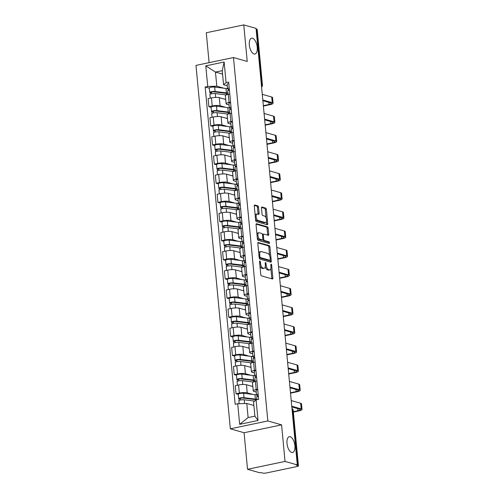 <?xml version="1.0" encoding="UTF-8"?>
<svg xmlns="http://www.w3.org/2000/svg" width="498" height="498" viewBox="0 0 498 498"><rect width="100%" height="100%" fill="white"/><g stroke="black" fill="none" stroke-linecap="round" stroke-linejoin="round"><path stroke-width="0.75" d="M259.894 260.977A0.865 0.398 78.2 0 0 259.794 260.971A0.865 0.398 78.2 0 0 259.551 261.699L260.759 274.491A1.239 0.573 78.2 0 0 261.475 275.873L272.369 278.973A1.239 0.573 78.2 0 0 272.512 278.98A1.239 0.573 78.2 0 0 272.86 277.946L271.653 265.148A0.865 0.398 78.2 0 0 271.149 264.183A0.865 0.398 78.2 0 0 271.049 264.183A0.865 0.398 78.2 0 0 270.806 264.905L270.962 266.561A3.959 1.836 78.2 0 1 269.835 269.885A3.959 1.836 78.2 0 1 269.387 269.866L268.478 269.605A3.959 1.836 78.2 0 1 266.181 265.197L266.025 263.542A0.865 0.398 78.2 0 0 265.521 262.583A0.865 0.398 78.2 0 0 265.422 262.577A0.865 0.398 78.2 0 0 265.179 263.305L265.334 264.961A3.959 1.836 78.2 0 1 264.208 268.279A3.959 1.836 78.2 0 1 263.759 268.26L262.851 268.005A3.959 1.836 78.2 0 1 260.554 263.598L260.398 261.942A0.865 0.398 78.2 0 0 259.894 260.977M254.017 53.965A8.068 3.735 78.2 0 0 254.932 54.008A8.068 3.735 78.2 0 0 257.105 46.295A8.068 3.735 78.2 0 0 252.536 38.259A8.068 3.735 78.2 0 0 251.621 38.215A8.068 3.735 78.2 0 0 249.448 45.934A8.068 3.735 78.2 0 0 254.017 53.965M291.685 452.458A8.068 3.735 78.2 0 0 292.6 452.501A8.068 3.735 78.2 0 0 294.772 444.782A8.068 3.735 78.2 0 0 290.203 436.752A8.068 3.735 78.2 0 0 289.288 436.709A8.068 3.735 78.2 0 0 287.116 444.421A8.068 3.735 78.2 0 0 291.685 452.458M258.555 207.249A1.239 0.573 78.2 0 0 257.833 205.873L254.777 205.002A1.239 0.573 78.2 0 0 254.64 204.995A1.239 0.573 78.2 0 0 254.285 206.029L255.63 220.241A1.239 0.573 78.2 0 0 256.346 221.616L267.239 224.723A1.239 0.573 78.2 0 0 267.382 224.729A1.239 0.573 78.2 0 0 267.731 223.689L266.393 209.484A1.239 0.573 78.2 0 0 265.671 208.102L261.979 207.05A1.239 0.573 78.2 0 0 261.836 207.044A1.239 0.573 78.2 0 0 261.487 208.083L262.06 214.165A1.239 0.573 78.2 0 0 262.782 215.541L264.612 216.064A3.312 1.531 78.2 0 1 266.486 219.357A3.312 1.531 78.2 0 1 265.596 222.525A3.312 1.531 78.2 0 1 265.222 222.506L258.051 220.465A3.312 1.531 78.2 0 1 256.177 217.165A3.312 1.531 78.2 0 1 257.068 214.003A3.312 1.531 78.2 0 1 257.441 214.022L258.636 214.364A1.239 0.573 78.2 0 0 258.773 214.37A1.239 0.573 78.2 0 0 259.128 213.331L258.555 207.249L257.46 207.479A1.239 0.573 78.2 0 0 256.738 206.097L254.322 205.413M281.582 424.862L244.082 432.725L247.537 469.29L285.037 461.422L281.582 424.862L267.831 420.947L233.481 57.544L247.226 61.459L243.771 24.9L256.04 28.398L297.306 464.92L296.21 465.151L298.121 465.692L292.868 410.115A2.521 2.173 -74.1 0 0 291.965 408.441M285.037 461.422L297.306 464.92M258.319 242.451A1.239 0.573 78.2 0 0 258.176 242.445A1.239 0.573 78.2 0 0 257.827 243.485L259.172 257.696A1.239 0.573 78.2 0 0 259.888 259.072L270.781 262.178A1.239 0.573 78.2 0 0 270.924 262.185A1.239 0.573 78.2 0 0 271.273 261.145L269.928 246.933A1.239 0.573 78.2 0 0 269.213 245.558L258.051 242.507M257.398 238.972L256.059 224.76A1.239 0.573 78.2 0 1 256.408 223.72A1.239 0.573 78.2 0 1 256.545 223.727L267.438 226.833A1.239 0.573 78.2 0 1 268.161 228.209L268.733 234.29A1.239 0.573 78.2 0 1 268.385 235.33A1.239 0.573 78.2 0 1 268.241 235.324L263.828 234.06A1.239 0.573 78.2 0 0 263.685 234.054A1.239 0.573 78.2 0 0 263.336 235.093L263.716 239.127A1.239 0.573 78.2 0 0 264.432 240.503L269.032 241.816A0.865 0.398 78.2 0 1 269.524 242.675A0.865 0.398 78.2 0 1 269.294 243.503A0.865 0.398 78.2 0 1 269.194 243.503L258.12 240.347A1.239 0.573 78.2 0 1 257.398 238.972M247.537 469.29L259.807 472.783L260.902 472.552L262.813 473.1A2.521 0.529 174.6 0 0 266.231 472.994L297.169 466.508A2.521 0.529 174.6 0 0 298.445 465.916A2.521 0.529 174.6 0 0 298.121 465.692M244.082 432.725L230.337 428.809L195.982 65.406L233.481 57.544M243.771 24.9L206.278 32.762L209.104 62.655M256.096 28.952L256.862 29.17A2.521 0.529 -5.4 0 1 257.186 29.394L262.434 84.971A2.521 0.529 174.6 0 0 262.116 84.747L256.862 29.17M256.221 392.044L253.992 391.409A5.795 1.214 -5.4 0 1 253.252 390.905A5.795 1.214 -5.4 0 1 256.19 389.548L257.696 389.231M252.841 386.554L246.454 384.736A5.795 1.214 174.6 0 0 238.586 384.979L239.351 393.078A5.795 1.214 -5.4 0 1 247.22 392.835L252.841 394.435M257.13 395.661L257.503 395.761M239.351 393.078L236.021 393.781L238.274 394.422M256.931 381.132L255.424 381.449A5.795 1.214 174.6 0 0 252.486 382.806L253.252 390.905M238.586 384.979L235.255 385.682L236.021 393.781M254.41 372.909L252.187 372.274A5.795 1.214 -5.4 0 1 251.44 371.763A5.795 1.214 -5.4 0 1 254.378 370.406L255.891 370.095M236.463 375.28L234.209 374.639L237.546 373.942A5.795 1.214 -5.4 0 1 245.408 373.693L251.036 375.299M255.318 376.519L255.692 376.625M255.125 361.996L253.613 362.314A5.795 1.214 174.6 0 0 250.675 363.665L251.44 371.763M251.029 367.418L244.643 365.594A5.795 1.214 174.6 0 0 236.78 365.843L233.444 366.54L234.209 374.639M252.604 353.767L250.376 353.132A5.795 1.214 -5.4 0 1 249.635 352.621A5.795 1.214 -5.4 0 1 252.567 351.271L254.08 350.953M234.651 356.145L232.398 355.497L235.735 354.8A5.795 1.214 -5.4 0 1 243.597 354.551L249.224 356.157M253.513 357.377L253.88 357.483M253.314 342.854L251.801 343.172A5.795 1.214 174.6 0 0 248.869 344.529L249.635 352.621M249.224 348.276L242.831 346.459A5.795 1.214 174.6 0 0 234.969 346.701L231.632 347.405L232.398 355.497M250.793 334.625L248.57 333.996A5.795 1.214 -5.4 0 1 247.823 333.486A5.795 1.214 -5.4 0 1 250.762 332.129L252.274 331.811M232.846 337.003L230.593 336.362L233.923 335.658A5.795 1.214 -5.4 0 1 241.791 335.415L247.413 337.015M251.702 338.242L252.075 338.347M251.509 323.719L249.996 324.036A5.795 1.214 174.6 0 0 247.058 325.387L247.823 333.486M247.413 329.141L241.026 327.317A5.795 1.214 174.6 0 0 233.157 327.566L229.827 328.263L230.593 336.362M248.981 315.489L246.759 314.854A5.795 1.214 -5.4 0 1 246.018 314.344A5.795 1.214 -5.4 0 1 248.95 312.993L250.463 312.676M231.035 317.861L228.781 317.22L232.118 316.523A5.795 1.214 -5.4 0 1 239.98 316.274L245.607 317.88M249.89 319.1L250.264 319.206M249.697 304.577L248.185 304.894A5.795 1.214 174.6 0 0 245.253 306.245L246.018 314.344M245.607 309.999L239.214 308.181A5.795 1.214 174.6 0 0 231.352 308.424L228.016 309.121L228.781 317.22M247.176 296.347L244.948 295.712A5.795 1.214 -5.4 0 1 244.207 295.208A5.795 1.214 -5.4 0 1 247.145 293.851L248.651 293.534M229.229 298.725L226.97 298.084L230.306 297.381A5.795 1.214 -5.4 0 1 238.169 297.138L243.796 298.738M248.085 299.964L248.452 300.07M247.886 285.435L246.379 285.752A5.795 1.214 174.6 0 0 243.441 287.109L244.207 295.208M243.796 290.857L237.409 289.039A5.795 1.214 174.6 0 0 229.541 289.282L226.204 289.985L226.97 298.084M245.365 277.212L243.142 276.577A5.795 1.214 -5.4 0 1 242.395 276.066A5.795 1.214 -5.4 0 1 245.333 274.715L246.846 274.398M227.418 279.583L225.164 278.942L228.495 278.245A5.795 1.214 -5.4 0 1 236.363 277.996L241.984 279.602M246.273 280.822L246.647 280.928M246.08 266.299L244.568 266.617A5.795 1.214 174.6 0 0 241.63 267.968L242.395 276.066M241.984 271.721L235.598 269.897A5.795 1.214 174.6 0 0 227.729 270.146L224.399 270.844L225.164 278.942M243.553 258.07L241.331 257.435A5.795 1.214 -5.4 0 1 240.59 256.924A5.795 1.214 -5.4 0 1 243.522 255.574L245.035 255.256M225.606 260.448L223.353 259.8L226.69 259.103A5.795 1.214 -5.4 0 1 234.552 258.86L240.179 260.46M244.468 261.68L244.835 261.786M244.269 247.157L242.756 247.475A5.795 1.214 174.6 0 0 239.824 248.832L240.59 256.924M240.179 252.579L233.786 250.762A5.795 1.214 174.6 0 0 225.924 251.004L222.587 251.708L223.353 259.8M241.748 238.928L239.519 238.299A5.795 1.214 -5.4 0 1 238.779 237.789A5.795 1.214 -5.4 0 1 241.717 236.432L243.223 236.114M223.801 241.306L221.548 240.665L224.878 239.961A5.795 1.214 -5.4 0 1 232.747 239.719L238.368 241.318M242.657 242.545L243.024 242.651M242.458 228.022L240.951 228.339A5.795 1.214 174.6 0 0 238.013 229.69L238.779 237.789M238.368 233.444L231.981 231.62A5.795 1.214 174.6 0 0 224.112 231.869L220.782 232.566L221.548 240.665M239.936 219.792L237.714 219.157A5.795 1.214 -5.4 0 1 236.967 218.647A5.795 1.214 -5.4 0 1 239.905 217.296L241.418 216.979M221.99 222.164L219.736 221.523L223.073 220.826A5.795 1.214 -5.4 0 1 230.935 220.577L236.562 222.183M240.845 223.403L241.219 223.509M240.652 208.88L239.14 209.197A5.795 1.214 174.6 0 0 236.201 210.548L236.967 218.647M236.556 214.302L230.169 212.484A5.795 1.214 174.6 0 0 222.307 212.727L218.971 213.424L219.736 221.523M238.131 200.65L235.903 200.015A5.795 1.214 -5.4 0 1 235.162 199.511A5.795 1.214 -5.4 0 1 238.094 198.154L239.606 197.837M220.178 203.028L217.925 202.387L221.261 201.684A5.795 1.214 -5.4 0 1 229.124 201.441L234.751 203.041M239.04 204.267L239.407 204.373M238.841 189.738L237.328 190.055A5.795 1.214 174.6 0 0 234.396 191.413L235.162 199.511M234.751 195.16L228.358 193.342A5.795 1.214 174.6 0 0 220.496 193.591L217.159 194.288L217.925 202.387M236.32 181.515L234.091 180.88A5.795 1.214 -5.4 0 1 233.35 180.369A5.795 1.214 -5.4 0 1 236.289 179.019L237.795 178.701M218.373 183.887L216.12 183.245L219.45 182.548A5.795 1.214 -5.4 0 1 227.318 182.299L232.94 183.905M237.229 185.125L237.602 185.231M237.029 170.602L235.523 170.92A5.795 1.214 174.6 0 0 232.585 172.271L233.35 180.369M232.94 176.024L226.553 174.2A5.795 1.214 174.6 0 0 218.684 174.449L215.354 175.147L216.12 183.245M234.508 162.373L232.286 161.738A5.795 1.214 -5.4 0 1 231.539 161.228A5.795 1.214 -5.4 0 1 234.477 159.877L235.99 159.559M216.562 164.751L214.308 164.103L217.645 163.406A5.795 1.214 -5.4 0 1 225.507 163.163L231.134 164.763M235.417 165.983L235.791 166.089M235.224 151.46L233.711 151.778A5.795 1.214 174.6 0 0 230.773 153.135L231.539 161.228M231.128 156.882L224.741 155.065A5.795 1.214 174.6 0 0 216.879 155.308L213.542 156.011L214.308 164.103M232.703 143.231L230.474 142.602A5.795 1.214 -5.4 0 1 229.734 142.092A5.795 1.214 -5.4 0 1 232.666 140.735L234.178 140.417M214.75 145.609L212.497 144.968L215.833 144.271A5.795 1.214 -5.4 0 1 223.695 144.022L229.323 145.621M233.612 146.848L233.979 146.954M233.413 132.325L231.906 132.642A5.795 1.214 174.6 0 0 228.968 133.993L229.734 142.092M229.323 137.747L222.93 135.923A5.795 1.214 174.6 0 0 215.068 136.172L211.731 136.869L212.497 144.968M230.891 124.095L228.669 123.46A5.795 1.214 -5.4 0 1 227.922 122.95A5.795 1.214 -5.4 0 1 230.86 121.599L232.373 121.282M212.945 126.467L210.691 125.826L214.022 125.129A5.795 1.214 -5.4 0 1 221.89 124.88L227.511 126.486M231.8 127.706L232.174 127.812M231.607 113.183L230.095 113.5A5.795 1.214 174.6 0 0 227.156 114.851L227.922 122.95M227.511 118.605L221.124 116.787A5.795 1.214 174.6 0 0 213.256 117.03L209.926 117.727L210.691 125.826M229.08 104.954L226.858 104.319A5.795 1.214 -5.4 0 1 226.117 103.814A5.795 1.214 -5.4 0 1 229.049 102.457L230.562 102.14M211.133 107.331L208.88 106.69L212.216 105.987A5.795 1.214 -5.4 0 1 220.079 105.744L225.706 107.344M229.989 108.57L230.362 108.676M229.796 94.041L228.283 94.359A5.795 1.214 174.6 0 0 225.351 95.716L226.117 103.814M225.706 99.469L219.313 97.645A5.795 1.214 174.6 0 0 211.451 97.894L208.114 98.592L208.88 106.69M253.887 405.478L246.784 403.455L248.116 417.561L254.895 416.141L253.557 402.029L256.084 399.888L258.655 399.346L228.663 82.077L226.092 82.612L223.571 84.76L222.233 70.654L215.46 72.073L216.792 86.179L223.895 88.208M256.084 399.888L258.032 420.499L239.669 424.346L237.72 403.735L246.784 403.455M216.792 86.179L207.728 86.465L205.157 87.007L235.149 404.276L237.72 403.735M207.728 86.465L205.78 65.854L224.144 62.001L226.092 82.612M267.831 420.947L230.337 428.809M222.562 74.096L215.46 72.073L205.78 65.854M227.275 85.818L223.571 84.76M228.184 89.428L228.551 89.534M209.328 88.19L205.157 87.007M258.032 420.499L254.895 416.141M239.669 424.346L248.116 417.561M222.233 70.654L224.144 62.001M259.95 265.969A3.959 1.836 78.2 0 0 261.761 268.229L262.851 268.005M264.208 268.279L263.118 268.509A3.959 1.836 78.2 0 1 262.67 268.49L261.761 268.229M265.291 266.629A3.959 1.836 78.2 0 0 267.389 269.835L268.478 269.605M269.835 269.885L268.746 270.115A3.959 1.836 78.2 0 1 268.298 270.097L267.389 269.835M271.734 278.793A1.239 0.573 78.2 0 0 271.771 278.17L270.856 268.534M269.642 255.692L268.839 247.164A1.239 0.573 78.2 0 0 268.117 245.788L257.858 242.862M270.146 261.998A1.239 0.573 78.2 0 0 270.177 261.375L270.078 260.298M259.894 256.613A0.865 0.398 78.2 0 0 260.398 257.578L269.96 260.298A0.865 0.398 78.2 0 0 270.053 260.305A0.865 0.398 78.2 0 0 270.302 259.576L270.134 257.833A3.959 1.836 78.2 0 0 267.837 253.426L261.301 251.565A3.959 1.836 78.2 0 0 260.852 251.54A3.959 1.836 78.2 0 0 259.726 254.864L259.894 256.613L259.084 256.781M259.172 257.734A0.865 0.398 78.2 0 0 259.302 257.802L260.398 257.578M269.051 260.491A0.865 0.398 78.2 0 1 268.964 260.535A0.865 0.398 78.2 0 1 268.864 260.529L259.302 257.802M260.852 251.54L259.757 251.77A3.959 1.836 78.2 0 0 258.736 253.127M256.09 224.137L266.349 227.063L267.438 226.833M267.607 235.137A1.239 0.573 78.2 0 0 267.644 234.521L267.065 228.439A1.239 0.573 78.2 0 0 266.349 227.063M262.732 234.29A1.239 0.573 78.2 0 0 262.589 234.284A1.239 0.573 78.2 0 0 262.409 234.409M262.701 239.799A1.239 0.573 78.2 0 0 263.342 240.733L267.943 242.047L269.032 241.816M268.447 243.292A0.865 0.398 78.2 0 0 267.943 242.047M259.24 232.753A3.312 1.531 78.2 0 0 258.867 232.74A3.312 1.531 78.2 0 0 257.976 235.903A3.312 1.531 78.2 0 0 259.85 239.196L262.378 239.918A1.239 0.573 78.2 0 0 262.514 239.924A1.239 0.573 78.2 0 0 262.869 238.884L262.49 234.851A1.239 0.573 78.2 0 0 261.767 233.475L259.24 232.753M258.867 232.74L257.771 232.964A3.312 1.531 78.2 0 0 256.937 234.048M257.273 237.596A3.312 1.531 78.2 0 0 258.755 239.426L259.85 239.196M261.55 240.092A1.239 0.573 78.2 0 1 261.425 240.154A1.239 0.573 78.2 0 1 261.282 240.148L258.755 239.426M258.001 214.177A1.239 0.573 78.2 0 0 258.032 213.561L257.46 207.479M257.068 214.003L255.972 214.233A3.312 1.531 78.2 0 0 255.157 215.229M255.511 218.958A3.312 1.531 78.2 0 0 256.956 220.695L258.051 220.465M265.596 222.525L264.5 222.755A3.312 1.531 78.2 0 1 264.127 222.737L256.956 220.695M266.063 217.8L265.297 209.708A1.239 0.573 78.2 0 0 264.575 208.332L261.525 207.461M266.604 224.542A1.239 0.573 78.2 0 0 266.642 223.919L266.411 221.529M255.879 400.062A5.926 1.245 174.6 0 0 254.204 399.458L242.881 398.058A1.513 0.317 174.6 0 0 241.225 398.139A1.513 0.317 174.6 0 0 240.304 398.525A1.513 0.317 174.6 0 0 240.503 398.655L239.077 398.954A3.15 0.66 174.6 0 1 238.673 398.68L238.256 394.26A3.15 0.66 174.6 0 1 240.173 393.464A3.15 0.66 174.6 0 1 243.628 393.296L254.951 394.696A7.563 1.587 174.6 0 1 256.582 395.076A3.15 0.66 -5.4 0 1 256.495 394.939A3.15 0.66 -5.4 0 1 258.169 394.186M255.449 400.423L255.381 399.713M256.924 399.458A7.563 1.587 174.6 0 0 255.368 399.116L244.045 397.715A3.15 0.66 174.6 0 0 240.59 397.877A3.15 0.66 174.6 0 0 238.673 398.68M257.217 396.595L257.124 395.586A7.563 1.587 174.6 0 0 257.08 395.449M255.293 399.682L255.424 400.162M240.627 399.994L240.472 398.356M254.671 401.089L244.238 399.801A3.15 0.66 174.6 0 0 240.789 399.962A3.15 0.66 174.6 0 0 238.872 400.766L239.146 403.691M253.874 405.353L253.133 405.266M239.214 400.417L239.077 398.954M256.943 399.707L256.694 397.024A3.15 0.66 -5.4 0 1 258.362 396.277M293.322 411.697L297.991 410.719A4.725 0.99 174.6 0 0 300.387 409.611A4.725 0.99 174.6 0 0 299.777 409.2L291.822 406.928M258.225 396.302L256.588 395.082M256.495 394.939L256.078 390.525A3.15 0.66 -5.4 0 1 257.752 389.772M291.753 406.206L301.203 408.902A6.368 1.338 -5.4 0 1 302.018 409.462A6.368 1.338 -5.4 0 1 298.794 410.943L293.359 412.083M291.224 400.566L300.668 403.255A6.368 1.338 -5.4 0 1 301.483 403.816L302.018 409.462M253.575 380.578L253.669 381.555A5.926 1.245 174.6 0 0 254.098 381.02A5.926 1.245 174.6 0 0 252.399 380.323L241.076 378.922A1.513 0.317 174.6 0 0 239.414 379.003A1.513 0.317 174.6 0 0 238.498 379.383A1.513 0.317 174.6 0 0 238.691 379.52L237.272 379.812A3.15 0.66 174.6 0 1 236.867 379.538L236.45 375.119A3.15 0.66 174.6 0 1 238.361 374.322A3.15 0.66 174.6 0 1 241.816 374.154L253.14 375.554A7.563 1.587 174.6 0 1 254.771 375.934M253.669 381.555L254.976 381.549M255.113 380.323A7.563 1.587 174.6 0 0 253.557 379.974L242.233 378.573A3.15 0.66 174.6 0 0 238.779 378.741A3.15 0.66 174.6 0 0 236.867 379.538M255.412 377.459L255.312 376.451A7.563 1.587 174.6 0 0 255.269 376.307M253.488 380.547L253.619 381.026M238.816 380.858L238.66 379.215M253.438 382.022L242.433 380.659A3.15 0.66 174.6 0 0 238.978 380.827A3.15 0.66 174.6 0 0 237.06 381.624L237.403 385.228M252.816 386.311L251.322 386.124M237.409 381.275L237.272 379.812M251.764 361.436L251.857 362.413A5.926 1.245 174.6 0 0 252.293 361.884A5.926 1.245 174.6 0 0 250.587 361.181L239.264 359.78A1.513 0.317 174.6 0 0 237.608 359.861A1.513 0.317 174.6 0 0 236.687 360.247A1.513 0.317 174.6 0 0 236.88 360.378L235.461 360.677A3.15 0.66 174.6 0 1 235.056 360.396L234.639 355.983A3.15 0.66 174.6 0 1 236.556 355.186A3.15 0.66 174.6 0 1 240.005 355.018L251.328 356.419A7.563 1.587 174.6 0 1 252.965 356.798M251.857 362.413L253.171 362.413M253.301 361.181A7.563 1.587 174.6 0 0 251.745 360.832L240.422 359.432A3.15 0.66 174.6 0 0 236.973 359.6A3.15 0.66 174.6 0 0 235.056 360.396M253.6 358.317L253.507 357.309A7.563 1.587 174.6 0 0 253.457 357.166M251.677 361.405L251.807 361.884M237.011 361.716L236.855 360.079M251.633 362.88L240.621 361.517A3.15 0.66 174.6 0 0 237.166 361.685A3.15 0.66 174.6 0 0 235.255 362.482L235.591 366.092M251.011 367.169L249.517 366.982M235.598 362.139L235.461 360.677M255.225 381.493L254.883 377.889A3.15 0.66 -5.4 0 1 256.557 377.135M290.483 392.773L296.186 391.577A4.725 0.99 174.6 0 0 298.576 390.476A4.725 0.99 174.6 0 0 297.972 390.059L290.017 387.793M256.414 377.167L254.777 375.94A3.15 0.66 -5.4 0 1 254.683 375.803A3.15 0.66 -5.4 0 1 256.358 375.05M254.683 375.803L254.266 371.384A3.15 0.66 -5.4 0 1 255.941 370.63M289.948 387.07L299.391 389.76A6.368 1.338 -5.4 0 1 300.207 390.32A6.368 1.338 -5.4 0 1 296.982 391.808L290.521 393.159M289.413 381.424L298.856 384.12A6.368 1.338 -5.4 0 1 299.672 384.674L300.207 390.32M253.414 362.357L253.071 358.747A3.15 0.66 -5.4 0 1 254.746 357.994M288.678 373.631L294.374 372.436A4.725 0.99 174.6 0 0 296.764 371.334A4.725 0.99 174.6 0 0 296.161 370.923L288.205 368.651M254.603 358.025L252.972 356.805A3.15 0.66 -5.4 0 1 252.878 356.661A3.15 0.66 -5.4 0 1 254.546 355.908M252.878 356.661L252.461 352.248A3.15 0.66 -5.4 0 1 254.129 351.495M288.137 367.929L297.58 370.624A6.368 1.338 -5.4 0 1 298.402 371.178A6.368 1.338 -5.4 0 1 295.177 372.666L288.716 374.023M287.601 362.289L297.051 364.978A6.368 1.338 -5.4 0 1 297.866 365.538L298.402 371.178M249.952 342.3L250.046 343.278A5.926 1.245 174.6 0 0 250.482 342.742A5.926 1.245 174.6 0 0 248.776 342.045L237.453 340.644A1.513 0.317 174.6 0 0 235.797 340.719A1.513 0.317 174.6 0 0 234.875 341.105A1.513 0.317 174.6 0 0 235.075 341.236L233.649 341.535A3.15 0.66 174.6 0 1 233.245 341.261L232.827 336.841A3.15 0.66 174.6 0 1 234.745 336.044A3.15 0.66 174.6 0 1 238.2 335.876L249.523 337.277A7.563 1.587 174.6 0 1 251.154 337.656M250.046 343.278L251.359 343.271M251.496 342.039A7.563 1.587 174.6 0 0 249.94 341.696L238.617 340.296A3.15 0.66 174.6 0 0 235.162 340.464A3.15 0.66 174.6 0 0 233.245 341.261M251.789 339.182L251.695 338.173A7.563 1.587 174.6 0 0 251.652 338.03M249.865 342.269L249.996 342.749M235.199 342.574L235.044 340.937M249.822 343.745L238.81 342.381A3.15 0.66 174.6 0 0 235.361 342.549A3.15 0.66 174.6 0 0 233.444 343.346L233.786 346.95M249.199 348.027L247.705 347.847M233.792 342.998L233.649 341.535M248.147 323.158L248.241 324.136A5.926 1.245 174.6 0 0 248.67 323.6A5.926 1.245 174.6 0 0 246.971 322.903L235.647 321.503A1.513 0.317 174.6 0 0 233.992 321.584A1.513 0.317 174.6 0 0 233.07 321.963A1.513 0.317 174.6 0 0 233.263 322.1L231.844 322.399A3.15 0.66 174.6 0 1 231.439 322.119L231.022 317.705A3.15 0.66 174.6 0 1 232.933 316.902A3.15 0.66 174.6 0 1 236.388 316.74L247.711 318.141A7.563 1.587 174.6 0 1 249.342 318.521A3.15 0.66 -5.4 0 1 249.255 318.384A3.15 0.66 -5.4 0 1 250.93 317.631M248.241 324.136L249.548 324.13M249.685 322.903A7.563 1.587 174.6 0 0 248.129 322.555L236.805 321.154A3.15 0.66 174.6 0 0 233.357 321.322A3.15 0.66 174.6 0 0 231.439 322.119M249.984 320.04L249.884 319.031A7.563 1.587 174.6 0 0 249.84 318.888M248.06 323.127L248.191 323.607M233.388 323.439L233.232 321.801M248.016 324.603L237.004 323.239A3.15 0.66 174.6 0 0 233.55 323.407A3.15 0.66 174.6 0 0 231.632 324.204L231.975 327.815M247.388 328.892L245.9 328.705M231.981 323.856L231.844 322.399M246.336 304.023L246.429 305A5.926 1.245 174.6 0 0 246.865 304.465A5.926 1.245 174.6 0 0 245.159 303.761L233.836 302.361A1.513 0.317 174.6 0 0 232.18 302.442A1.513 0.317 174.6 0 0 231.259 302.828A1.513 0.317 174.6 0 0 231.452 302.958L230.032 303.257A3.15 0.66 174.6 0 1 229.628 302.983L229.211 298.563A3.15 0.66 174.6 0 1 231.128 297.767A3.15 0.66 174.6 0 1 234.577 297.599L245.9 298.999A7.563 1.587 174.6 0 1 247.537 299.379A3.15 0.66 -5.4 0 1 247.45 299.242A3.15 0.66 -5.4 0 1 249.125 298.495M246.429 305L247.743 304.994M247.873 303.761A7.563 1.587 174.6 0 0 246.323 303.419L235 302.018A3.15 0.66 174.6 0 0 231.545 302.18A3.15 0.66 174.6 0 0 229.628 302.983M248.172 300.898L248.079 299.896A7.563 1.587 174.6 0 0 248.029 299.752M246.249 303.992L246.379 304.465M231.582 304.297L231.427 302.66M246.205 305.461L235.193 304.104A3.15 0.66 174.6 0 0 231.744 304.266A3.15 0.66 174.6 0 0 229.827 305.069L230.169 308.673M245.582 309.75L244.088 309.569M230.169 304.72L230.032 303.257M251.602 343.215L251.266 339.611A3.15 0.66 -5.4 0 1 252.934 338.858M286.867 354.495L292.563 353.3A4.725 0.99 174.6 0 0 294.959 352.198A4.725 0.99 174.6 0 0 294.349 351.781L286.394 349.515M252.797 338.889L251.16 337.663A3.15 0.66 -5.4 0 1 251.067 337.52A3.15 0.66 -5.4 0 1 252.741 336.773M251.067 337.52L250.65 333.106A3.15 0.66 -5.4 0 1 252.324 332.353M286.325 348.793L295.775 351.482A6.368 1.338 -5.4 0 1 296.59 352.042A6.368 1.338 -5.4 0 1 293.366 353.53L286.904 354.881M285.796 343.147L295.239 345.836A6.368 1.338 -5.4 0 1 296.055 346.396L296.59 352.042M249.797 324.074L249.454 320.469A3.15 0.66 -5.4 0 1 251.129 319.716M285.055 335.353L290.757 334.158A4.725 0.99 174.6 0 0 293.148 333.056A4.725 0.99 174.6 0 0 292.544 332.639L284.588 330.373M250.986 319.747L249.355 318.521M249.255 318.384L248.838 313.964A3.15 0.66 -5.4 0 1 250.513 313.217M284.52 329.651L293.963 332.34A6.368 1.338 -5.4 0 1 294.779 332.901A6.368 1.338 -5.4 0 1 291.554 334.388L285.093 335.745M283.985 324.005L293.428 326.7A6.368 1.338 -5.4 0 1 294.25 327.261L294.779 332.901M247.985 304.938L247.643 301.327A3.15 0.66 -5.4 0 1 249.317 300.58M283.25 316.218L288.946 315.022A4.725 0.99 174.6 0 0 291.342 313.914A4.725 0.99 174.6 0 0 290.732 313.503L282.777 311.231M249.174 300.605L247.543 299.385M247.45 299.242L247.033 294.828A3.15 0.66 -5.4 0 1 248.701 294.075M282.708 310.509L292.152 313.205A6.368 1.338 -5.4 0 1 292.973 313.765A6.368 1.338 -5.4 0 1 289.749 315.246L283.287 316.604M282.173 304.869L291.623 307.559A6.368 1.338 -5.4 0 1 292.438 308.119L292.973 313.765M244.53 284.881L244.618 285.858A5.926 1.245 174.6 0 0 245.053 285.323A5.926 1.245 174.6 0 0 243.354 284.626L232.024 283.225A1.513 0.317 174.6 0 0 230.369 283.306A1.513 0.317 174.6 0 0 229.454 283.686A1.513 0.317 174.6 0 0 229.646 283.823L228.221 284.115A3.15 0.66 174.6 0 1 227.823 283.841L227.399 279.422A3.15 0.66 174.6 0 1 229.317 278.625A3.15 0.66 174.6 0 1 232.771 278.457L244.095 279.864A7.563 1.587 174.6 0 1 245.726 280.237A3.15 0.66 -5.4 0 1 245.639 280.106A3.15 0.66 -5.4 0 1 247.313 279.353M244.618 285.858L245.931 285.852M246.068 284.626A7.563 1.587 174.6 0 0 244.512 284.277L233.189 282.876A3.15 0.66 174.6 0 0 229.734 283.045A3.15 0.66 174.6 0 0 227.823 283.841M246.361 281.762L246.267 280.754A7.563 1.587 174.6 0 0 246.224 280.611M244.437 284.85L244.568 285.329M229.771 285.161L229.615 283.518M244.394 286.325L233.388 284.962A3.15 0.66 174.6 0 0 229.933 285.13A3.15 0.66 174.6 0 0 228.016 285.927L228.358 289.531M243.771 290.614L242.277 290.427M228.364 285.578L228.221 284.115M246.18 285.796L245.838 282.192A3.15 0.66 -5.4 0 1 247.512 281.438M281.438 297.076L287.134 295.88A4.725 0.99 174.6 0 0 289.531 294.779A4.725 0.99 174.6 0 0 288.927 294.362L280.965 292.096M247.369 281.47L245.732 280.243M245.639 280.106L245.221 275.687A3.15 0.66 -5.4 0 1 246.896 274.933M280.903 291.374L290.346 294.063A6.368 1.338 -5.4 0 1 291.162 294.623A6.368 1.338 -5.4 0 1 287.937 296.111L281.476 297.462M280.368 285.728L289.811 288.423A6.368 1.338 -5.4 0 1 290.627 288.977L291.162 294.623M242.719 265.739L242.812 266.723A5.926 1.245 174.6 0 0 243.242 266.187A5.926 1.245 174.6 0 0 241.542 265.484L230.219 264.083A1.513 0.317 174.6 0 0 228.563 264.164A1.513 0.317 174.6 0 0 227.642 264.55A1.513 0.317 174.6 0 0 227.835 264.681L226.416 264.98A3.15 0.66 174.6 0 1 226.011 264.699L225.594 260.286A3.15 0.66 174.6 0 1 227.511 259.489A3.15 0.66 174.6 0 1 230.96 259.321L242.283 260.722A7.563 1.587 174.6 0 1 243.914 261.101A3.15 0.66 -5.4 0 1 243.827 260.964A3.15 0.66 -5.4 0 1 245.502 260.211M242.812 266.723L244.12 266.716M244.257 265.484A7.563 1.587 174.6 0 0 242.7 265.135L231.377 263.735A3.15 0.66 174.6 0 0 227.928 263.903A3.15 0.66 174.6 0 0 226.011 264.699M244.555 262.62L244.456 261.612A7.563 1.587 174.6 0 0 244.412 261.469M242.632 265.708L242.763 266.187M227.96 266.019L227.81 264.382M242.588 267.183L231.576 265.82A3.15 0.66 174.6 0 0 228.121 265.988A3.15 0.66 174.6 0 0 226.21 266.785L226.546 270.395M241.96 271.472L240.472 271.286M226.553 266.442L226.416 264.98M244.369 266.66L244.026 263.05A3.15 0.66 -5.4 0 1 245.701 262.297M279.627 277.934L285.329 276.745A4.725 0.99 174.6 0 0 287.72 275.637A4.725 0.99 174.6 0 0 287.116 275.226L279.16 272.954M245.558 262.328L243.927 261.108M243.827 260.964L243.41 256.551A3.15 0.66 -5.4 0 1 245.084 255.798M279.092 272.232L288.535 274.927A6.368 1.338 -5.4 0 1 289.35 275.481A6.368 1.338 -5.4 0 1 286.132 276.969L279.664 278.326M278.556 266.592L288.006 269.281A6.368 1.338 -5.4 0 1 288.821 269.841L289.35 275.481M240.908 246.603L241.001 247.581A5.926 1.245 174.6 0 0 241.437 247.045A5.926 1.245 174.6 0 0 239.731 246.348L228.408 244.948A1.513 0.317 174.6 0 0 226.752 245.022A1.513 0.317 174.6 0 0 225.831 245.408A1.513 0.317 174.6 0 0 226.024 245.539L224.604 245.838A3.15 0.66 174.6 0 1 224.2 245.564L223.783 241.144A3.15 0.66 174.6 0 1 225.7 240.347A3.15 0.66 174.6 0 1 229.155 240.179L240.478 241.58A7.563 1.587 174.6 0 1 242.109 241.96A3.15 0.66 -5.4 0 1 242.022 241.829A3.15 0.66 -5.4 0 1 243.696 241.076M241.001 247.581L242.314 247.574M242.445 246.348A7.563 1.587 174.6 0 0 240.895 246L229.572 244.599A3.15 0.66 174.6 0 0 226.117 244.767A3.15 0.66 174.6 0 0 224.2 245.564M242.744 243.485L242.651 242.476A7.563 1.587 174.6 0 0 242.601 242.333M240.82 246.572L240.951 247.052M226.154 246.877L225.999 245.24M240.777 248.048L229.765 246.684A3.15 0.66 174.6 0 0 226.316 246.852A3.15 0.66 174.6 0 0 224.399 247.649L224.741 251.253M240.154 252.337L238.66 252.15M224.741 247.301L224.604 245.838M242.557 247.518L242.215 243.914A3.15 0.66 -5.4 0 1 243.889 243.161M277.822 258.798L283.518 257.603A4.725 0.99 174.6 0 0 285.914 256.501A4.725 0.99 174.6 0 0 285.304 256.084L277.349 253.818M243.746 243.192L242.115 241.966M242.022 241.829L241.605 237.409A3.15 0.66 -5.4 0 1 243.279 236.656M277.28 253.096L286.73 255.785A6.368 1.338 -5.4 0 1 287.545 256.346A6.368 1.338 -5.4 0 1 284.321 257.833L277.859 259.184M276.751 247.45L286.194 250.139A6.368 1.338 -5.4 0 1 287.01 250.699L287.545 256.346M239.102 227.462L239.189 228.439A5.926 1.245 174.6 0 0 239.625 227.903A5.926 1.245 174.6 0 0 237.926 227.206L226.602 225.806A1.513 0.317 174.6 0 0 224.94 225.887A1.513 0.317 174.6 0 0 224.025 226.266A1.513 0.317 174.6 0 0 224.218 226.403L222.799 226.702A3.15 0.66 174.6 0 1 222.394 226.422L221.977 222.008A3.15 0.66 174.6 0 1 223.888 221.205A3.15 0.66 174.6 0 1 227.343 221.044L238.667 222.444A7.563 1.587 174.6 0 1 240.297 222.824M239.189 228.439L240.503 228.433M240.64 227.206A7.563 1.587 174.6 0 0 239.084 226.858L227.76 225.457A3.15 0.66 174.6 0 0 224.305 225.625A3.15 0.66 174.6 0 0 222.394 226.422M240.932 224.343L240.839 223.334A7.563 1.587 174.6 0 0 240.795 223.191M239.015 227.43L239.14 227.91M224.343 227.742L224.187 226.104M238.965 228.906L227.96 227.542A3.15 0.66 174.6 0 0 224.505 227.711A3.15 0.66 174.6 0 0 222.587 228.507L222.93 232.118M238.343 233.195L236.849 233.008M222.936 228.159L222.799 226.702M240.752 228.377L240.41 224.772A3.15 0.66 -5.4 0 1 242.084 224.019M276.01 239.656L281.706 238.461A4.725 0.99 174.6 0 0 284.103 237.359A4.725 0.99 174.6 0 0 283.499 236.942L275.543 234.676M241.941 224.05L240.304 222.83A3.15 0.66 -5.4 0 1 240.21 222.687A3.15 0.66 -5.4 0 1 241.885 221.934M240.21 222.687L239.793 218.267A3.15 0.66 -5.4 0 1 241.468 217.52M275.475 233.954L284.918 236.643A6.368 1.338 -5.4 0 1 285.734 237.204A6.368 1.338 -5.4 0 1 282.509 238.691L276.048 240.048M274.94 228.308L284.383 231.004A6.368 1.338 -5.4 0 1 285.198 231.564L285.734 237.204M237.291 208.326L237.384 209.303A5.926 1.245 174.6 0 0 237.82 208.768A5.926 1.245 174.6 0 0 236.114 208.071L224.791 206.664A1.513 0.317 174.6 0 0 223.135 206.745A1.513 0.317 174.6 0 0 222.214 207.131A1.513 0.317 174.6 0 0 222.407 207.261L220.988 207.56A3.15 0.66 174.6 0 1 220.583 207.286L220.166 202.867A3.15 0.66 174.6 0 1 222.083 202.07A3.15 0.66 174.6 0 1 225.532 201.902L236.855 203.302A7.563 1.587 174.6 0 1 238.492 203.682M237.384 209.303L238.698 209.297M238.828 208.064A7.563 1.587 174.6 0 0 237.272 207.722L225.949 206.321A3.15 0.66 174.6 0 0 222.5 206.483A3.15 0.66 174.6 0 0 220.583 207.286M239.127 205.201L239.034 204.199A7.563 1.587 174.6 0 0 238.984 204.056M237.204 208.295L237.334 208.768M222.538 208.6L222.382 206.963M237.16 209.764L226.148 208.407A3.15 0.66 174.6 0 0 222.693 208.569A3.15 0.66 174.6 0 0 220.782 209.372L221.118 212.976M236.538 214.053L235.044 213.872M221.124 209.023L220.988 207.56M235.479 189.184L235.573 190.161A5.926 1.245 174.6 0 0 236.008 189.626A5.926 1.245 174.6 0 0 234.303 188.929L222.98 187.528A1.513 0.317 174.6 0 0 221.324 187.609A1.513 0.317 174.6 0 0 220.402 187.989A1.513 0.317 174.6 0 0 220.602 188.126L219.176 188.418A3.15 0.66 174.6 0 1 218.771 188.144L218.354 183.725A3.15 0.66 174.6 0 1 220.272 182.928A3.15 0.66 174.6 0 1 223.727 182.76L235.05 184.167A7.563 1.587 174.6 0 1 236.681 184.54A3.15 0.66 -5.4 0 1 236.594 184.409A3.15 0.66 -5.4 0 1 238.268 183.656M235.573 190.161L236.886 190.155M237.023 188.929A7.563 1.587 174.6 0 0 235.467 188.58L224.144 187.18A3.15 0.66 174.6 0 0 220.689 187.348A3.15 0.66 174.6 0 0 218.771 188.144M237.316 186.065L237.222 185.057A7.563 1.587 174.6 0 0 237.179 184.914M235.392 189.153L235.523 189.632M220.726 189.464L220.57 187.821M235.349 190.628L224.337 189.265A3.15 0.66 174.6 0 0 220.888 189.433A3.15 0.66 174.6 0 0 218.971 190.23L219.313 193.834M234.726 194.917L233.232 194.73M219.313 189.881L219.176 188.418M233.674 170.042L233.767 171.026A5.926 1.245 174.6 0 0 234.197 170.49A5.926 1.245 174.6 0 0 232.498 169.787L221.174 168.386A1.513 0.317 174.6 0 0 219.512 168.467A1.513 0.317 174.6 0 0 218.597 168.853A1.513 0.317 174.6 0 0 218.79 168.984L217.371 169.283A3.15 0.66 174.6 0 1 216.966 169.003L216.549 164.589A3.15 0.66 174.6 0 1 218.46 163.792A3.15 0.66 174.6 0 1 221.915 163.624L233.238 165.025A7.563 1.587 174.6 0 1 234.869 165.404A3.15 0.66 -5.4 0 1 234.782 165.268A3.15 0.66 -5.4 0 1 236.457 164.514M233.767 171.026L235.075 171.019M235.212 169.787A7.563 1.587 174.6 0 0 233.655 169.438L222.332 168.038A3.15 0.66 174.6 0 0 218.877 168.206A3.15 0.66 174.6 0 0 216.966 169.003M235.51 166.923L235.411 165.915A7.563 1.587 174.6 0 0 235.367 165.772M233.587 170.011L233.718 170.49M218.915 170.322L218.759 168.685M233.543 171.486L222.531 170.123A3.15 0.66 174.6 0 0 219.076 170.291A3.15 0.66 174.6 0 0 217.159 171.088L217.501 174.698M232.915 175.775L231.427 175.589M217.508 170.746L217.371 169.283M231.863 150.906L231.956 151.884A5.926 1.245 174.6 0 0 232.392 151.348A5.926 1.245 174.6 0 0 230.686 150.651L219.363 149.251A1.513 0.317 174.6 0 0 217.707 149.332A1.513 0.317 174.6 0 0 216.786 149.711A1.513 0.317 174.6 0 0 216.979 149.842L215.559 150.141A3.15 0.66 174.6 0 1 215.155 149.867L214.738 145.447A3.15 0.66 174.6 0 1 216.655 144.65A3.15 0.66 174.6 0 1 220.104 144.482L231.427 145.883A7.563 1.587 174.6 0 1 233.064 146.263A3.15 0.66 -5.4 0 1 232.977 146.132A3.15 0.66 -5.4 0 1 234.645 145.379M231.956 151.884L233.269 151.878M233.4 150.651A7.563 1.587 174.6 0 0 231.844 150.303L220.521 148.902A3.15 0.66 174.6 0 0 217.072 149.07A3.15 0.66 174.6 0 0 215.155 149.867M233.699 147.788L233.606 146.779A7.563 1.587 174.6 0 0 233.556 146.636M231.775 150.875L231.906 151.355M217.109 151.187L216.954 149.543M231.732 152.351L220.72 150.987A3.15 0.66 174.6 0 0 217.265 151.155A3.15 0.66 174.6 0 0 215.354 151.952L215.696 155.557M231.109 156.64L229.615 156.453M215.696 151.604L215.559 150.141M230.051 131.765L230.144 132.742A5.926 1.245 174.6 0 0 230.58 132.207A5.926 1.245 174.6 0 0 228.875 131.509L217.551 130.109A1.513 0.317 174.6 0 0 215.895 130.19A1.513 0.317 174.6 0 0 214.974 130.569A1.513 0.317 174.6 0 0 215.173 130.706L213.748 131.005A3.15 0.66 174.6 0 1 213.343 130.725L212.926 126.311A3.15 0.66 174.6 0 1 214.843 125.515A3.15 0.66 174.6 0 1 218.298 125.347L229.622 126.747A7.563 1.587 174.6 0 1 231.253 127.127M230.144 132.742L231.458 132.736M231.595 131.509A7.563 1.587 174.6 0 0 230.039 131.161L218.715 129.76A3.15 0.66 174.6 0 0 215.261 129.928A3.15 0.66 174.6 0 0 213.343 130.725M231.887 128.646L231.794 127.637A7.563 1.587 174.6 0 0 231.751 127.494M229.964 131.733L230.095 132.213M215.298 132.045L215.142 130.408M229.92 133.209L218.908 131.846A3.15 0.66 174.6 0 0 215.46 132.014A3.15 0.66 174.6 0 0 213.542 132.81L213.885 136.421M229.298 137.498L227.804 137.311M213.891 132.462L213.748 131.005M228.246 112.629L228.339 113.606A5.926 1.245 174.6 0 0 228.769 113.071A5.926 1.245 174.6 0 0 227.069 112.374L215.746 110.967A1.513 0.317 174.6 0 0 214.09 111.048A1.513 0.317 174.6 0 0 213.169 111.434A1.513 0.317 174.6 0 0 213.362 111.564L211.943 111.863A3.15 0.66 174.6 0 1 211.538 111.589L211.121 107.17A3.15 0.66 174.6 0 1 213.032 106.373A3.15 0.66 174.6 0 1 216.487 106.205L227.81 107.605A7.563 1.587 174.6 0 1 229.441 107.985M228.339 113.606L229.646 113.6M229.783 112.367A7.563 1.587 174.6 0 0 228.227 112.025L216.904 110.624A3.15 0.66 174.6 0 0 213.455 110.786A3.15 0.66 174.6 0 0 211.538 111.589M230.082 109.504L229.983 108.502A7.563 1.587 174.6 0 0 229.939 108.359M228.159 112.598L228.289 113.071M213.486 112.903L213.331 111.266M228.115 114.073L217.103 112.71A3.15 0.66 174.6 0 0 213.648 112.878A3.15 0.66 174.6 0 0 211.731 113.675L212.073 117.279M227.486 118.356L225.999 118.175M212.08 113.326L211.943 111.863M238.94 209.241L238.598 205.63A3.15 0.66 -5.4 0 1 240.273 204.883M274.205 220.521L279.901 219.325A4.725 0.99 174.6 0 0 282.291 218.217A4.725 0.99 174.6 0 0 281.687 217.807L273.732 215.534M240.129 204.908L238.498 203.688A3.15 0.66 -5.4 0 1 238.405 203.545A3.15 0.66 -5.4 0 1 240.073 202.798M238.405 203.545L237.982 199.132A3.15 0.66 -5.4 0 1 239.656 198.378M273.663 214.812L283.107 217.508A6.368 1.338 -5.4 0 1 283.922 218.068A6.368 1.338 -5.4 0 1 280.704 219.55L274.236 220.907M273.128 209.172L282.578 211.862A6.368 1.338 -5.4 0 1 283.393 212.422L283.922 218.068M237.129 190.099L236.793 186.495A3.15 0.66 -5.4 0 1 238.461 185.742M272.394 201.379L278.089 200.184A4.725 0.99 174.6 0 0 280.486 199.082A4.725 0.99 174.6 0 0 279.876 198.665L271.92 196.399M238.324 185.773L236.687 184.546M236.594 184.409L236.177 179.99A3.15 0.66 -5.4 0 1 237.851 179.236M271.852 195.677L281.302 198.366A6.368 1.338 -5.4 0 1 282.117 198.926A6.368 1.338 -5.4 0 1 278.892 200.414L272.431 201.771M271.323 190.031L280.766 192.726A6.368 1.338 -5.4 0 1 281.582 193.28L282.117 198.926M235.324 170.963L234.981 167.353A3.15 0.66 -5.4 0 1 236.656 166.6M270.582 182.237L276.284 181.048A4.725 0.99 174.6 0 0 278.675 179.94A4.725 0.99 174.6 0 0 278.071 179.529L270.115 177.257M236.513 166.631L234.875 165.411M234.782 165.268L234.365 160.854A3.15 0.66 -5.4 0 1 236.04 160.101M270.047 176.535L279.49 179.23A6.368 1.338 -5.4 0 1 280.306 179.784A6.368 1.338 -5.4 0 1 277.081 181.272L270.619 182.629M269.511 170.895L278.955 173.584A6.368 1.338 -5.4 0 1 279.77 174.144L280.306 179.784M233.512 151.822L233.17 148.217A3.15 0.66 -5.4 0 1 234.844 147.464M268.777 163.101L274.473 161.906A4.725 0.99 174.6 0 0 276.863 160.804A4.725 0.99 174.6 0 0 276.259 160.387L268.304 158.121M234.701 147.495L233.07 146.269M232.977 146.132L232.56 141.712A3.15 0.66 -5.4 0 1 234.228 140.959M268.235 157.399L277.679 160.088A6.368 1.338 -5.4 0 1 278.5 160.649A6.368 1.338 -5.4 0 1 275.276 162.136L268.814 163.487M267.7 151.753L277.149 154.442A6.368 1.338 -5.4 0 1 277.965 155.003L278.5 160.649M231.701 132.68L231.365 129.075A3.15 0.66 -5.4 0 1 233.033 128.322M266.965 143.959L272.661 142.764A4.725 0.99 174.6 0 0 275.058 141.662A4.725 0.99 174.6 0 0 274.448 141.245L266.492 138.979M232.896 128.353L231.259 127.133A3.15 0.66 -5.4 0 1 231.165 126.99A3.15 0.66 -5.4 0 1 232.84 126.237M231.165 126.99L230.748 122.57A3.15 0.66 -5.4 0 1 232.423 121.823M266.424 138.257L275.873 140.953A6.368 1.338 -5.4 0 1 276.689 141.507A6.368 1.338 -5.4 0 1 273.464 142.994L267.003 144.352M265.895 132.611L275.338 135.307A6.368 1.338 -5.4 0 1 276.153 135.867L276.689 141.507M229.895 113.544L229.553 109.934A3.15 0.66 -5.4 0 1 231.228 109.187M265.154 124.824L270.856 123.629A4.725 0.99 174.6 0 0 273.246 122.52A4.725 0.99 174.6 0 0 272.643 122.11L264.687 119.844M231.084 109.211L229.454 107.991A3.15 0.66 -5.4 0 1 229.354 107.848A3.15 0.66 -5.4 0 1 231.028 107.101M229.354 107.848L228.937 103.435A3.15 0.66 -5.4 0 1 230.611 102.681M264.619 119.115L274.062 121.811A6.368 1.338 -5.4 0 1 274.877 122.371A6.368 1.338 -5.4 0 1 271.653 123.853L265.191 125.21M264.083 113.476L273.526 116.165A6.368 1.338 -5.4 0 1 274.348 116.725L274.877 122.371M226.434 93.487L226.528 94.464A5.926 1.245 174.6 0 0 226.964 93.929A5.926 1.245 174.6 0 0 225.258 93.232L213.935 91.831A1.513 0.317 174.6 0 0 212.279 91.912A1.513 0.317 174.6 0 0 211.357 92.292A1.513 0.317 174.6 0 0 211.55 92.429L210.131 92.721A3.15 0.66 174.6 0 1 209.726 92.447L209.309 88.034A3.15 0.66 174.6 0 1 211.227 87.231A3.15 0.66 174.6 0 1 214.675 87.063L225.999 88.47A7.563 1.587 174.6 0 1 227.636 88.843M226.528 94.464L227.841 94.458M227.972 93.232A7.563 1.587 174.6 0 0 226.422 92.883L215.099 91.483A3.15 0.66 174.6 0 0 211.644 91.651A3.15 0.66 174.6 0 0 209.726 92.447M228.271 90.368L228.177 89.36A7.563 1.587 174.6 0 0 228.128 89.217M226.347 93.456L226.478 93.935M211.681 93.767L211.526 92.124M226.304 94.931L215.292 93.568A3.15 0.66 174.6 0 0 211.843 93.736A3.15 0.66 174.6 0 0 209.926 94.533L210.268 98.137M225.681 99.22L224.187 99.034M210.268 94.184L210.131 92.721M228.084 94.402L227.742 90.798A3.15 0.66 -5.4 0 1 229.416 90.045M263.349 105.682L269.045 104.487A4.725 0.99 174.6 0 0 271.441 103.385A4.725 0.99 174.6 0 0 270.831 102.968L262.876 100.702M229.273 90.076L227.642 88.849A3.15 0.66 -5.4 0 1 227.549 88.712A3.15 0.66 -5.4 0 1 229.223 87.959M227.549 88.712L227.132 84.293A3.15 0.66 -5.4 0 1 228.8 83.54M262.807 99.98L272.257 102.669A6.368 1.338 -5.4 0 1 273.072 103.229A6.368 1.338 -5.4 0 1 269.848 104.717L263.386 106.074M262.272 94.334L271.721 97.029A6.368 1.338 -5.4 0 1 272.537 97.583L273.072 103.229M213.256 117.03L214.022 125.129M215.068 136.172L215.833 144.271M216.879 155.308L217.645 163.406M218.684 174.449L219.45 182.548M220.496 193.591L221.261 201.684M222.307 212.727L223.073 220.826M224.112 231.869L224.878 239.961M225.924 251.004L226.69 259.103M227.729 270.146L228.495 278.245M229.541 289.282L230.306 297.381M231.352 308.424L232.118 316.523M233.157 327.566L233.923 335.658M234.969 346.701L235.735 354.8M236.78 365.843L237.546 373.942M211.451 97.894L212.216 105.987M219.313 97.645L220.079 105.744M221.124 116.787L221.89 124.88M230.095 113.5L230.86 121.599M222.93 135.923L223.695 144.022M231.906 132.642L232.666 140.735M224.741 155.065L225.507 163.163M233.711 151.778L234.477 159.877M226.553 174.2L227.318 182.299M235.523 170.92L236.289 179.019M228.358 193.342L229.124 201.441M237.328 190.055L238.094 198.154M230.169 212.484L230.935 220.577M239.14 209.197L239.905 217.296M231.981 231.62L232.747 239.719M240.951 228.339L241.717 236.432M233.786 250.762L234.552 258.86M242.756 247.475L243.522 255.574M235.598 269.897L236.363 277.996M244.568 266.617L245.333 274.715M237.409 289.039L238.169 297.138M246.379 285.752L247.145 293.851M239.214 308.181L239.98 316.274M248.185 304.894L248.95 312.993M241.026 327.317L241.791 335.415M249.996 324.036L250.762 332.129M242.831 346.459L243.597 354.551M251.801 343.172L252.567 351.271M244.643 365.594L245.408 373.693M253.613 362.314L254.378 370.406M246.454 384.736L247.22 392.835M255.424 381.449L256.19 389.548M228.283 94.359L229.049 102.457M292.102 409.898L292.868 410.115A2.521 0.529 174.6 0 1 293.191 410.34A2.521 2.521 0 0 0 291.965 408.404M261.35 84.529L262.116 84.747A2.521 2.173 -74.1 0 1 261.556 86.733M259.744 263.766L260.554 263.598M262.67 268.49L263.759 268.26M265.216 263.716L266.025 263.542M265.359 265.372L266.181 265.197M268.298 270.097L269.387 269.866M270.844 265.316L271.653 265.148M271.771 278.17L272.86 277.946M259.589 262.11L260.398 261.942M268.117 245.788L269.213 245.558M268.839 247.164L269.928 246.933M270.177 261.375L271.273 261.145M268.864 260.529L269.96 260.298M258.916 255.032L259.726 254.864M267.065 228.439L268.161 228.209M267.644 234.521L268.733 234.29M262.527 235.261L263.336 235.093M262.869 239.308L263.716 239.127M263.342 240.733L264.432 240.503M261.282 240.148L262.378 239.918M258.032 213.561L259.128 213.331M264.127 222.737L265.222 222.506M264.575 208.332L265.671 208.102M265.297 209.708L266.393 209.484M266.642 223.919L267.731 223.689M256.738 206.097L257.833 205.873M255.368 399.116L254.951 394.696M244.045 397.715L243.628 393.296M244.593 403.523L244.238 399.801M300.668 403.255L301.203 408.902M297.798 408.634L297.991 410.719M253.557 379.974L253.14 375.554M242.233 378.573L241.816 374.154M242.794 384.481L242.433 380.659M251.745 360.832L251.328 356.419M240.422 359.432L240.005 355.018M240.982 365.339L240.621 361.517M298.856 384.12L299.391 389.76M295.986 389.492L296.186 391.577M297.051 364.978L297.58 370.624M294.175 370.356L294.374 372.436M249.94 341.696L249.523 337.277M238.617 340.296L238.2 335.876M239.171 346.203L238.81 342.381M248.129 322.555L247.711 318.141M236.805 321.154L236.388 316.74M237.365 327.062L237.004 323.239M246.323 303.419L245.9 298.999M235 302.018L234.577 297.599M235.554 307.92L235.193 304.104M295.239 345.836L295.775 351.482M292.37 351.215L292.563 353.3M293.428 326.7L293.963 332.34M290.558 332.073L290.757 334.158M291.623 307.559L292.152 313.205M288.747 312.937L288.946 315.022M244.512 284.277L244.095 279.864M233.189 282.876L232.771 278.457M233.749 288.784L233.388 284.962M289.811 288.423L290.346 294.063M286.941 293.795L287.134 295.88M242.7 265.135L242.283 260.722M231.377 263.735L230.96 259.321M231.937 269.642L231.576 265.82M288.006 269.281L288.535 274.927M285.13 274.659L285.329 276.745M240.895 246L240.478 241.58M229.572 244.599L229.155 240.179M230.126 250.506L229.765 246.684M286.194 250.139L286.73 255.785M283.318 255.518L283.518 257.603M239.084 226.858L238.667 222.444M227.76 225.457L227.343 221.044M228.321 231.365L227.96 227.542M284.383 231.004L284.918 236.643M281.513 236.376L281.706 238.461M237.272 207.722L236.855 203.302M225.949 206.321L225.532 201.902M226.509 212.223L226.148 208.407M235.467 188.58L235.05 184.167M224.144 187.18L223.727 182.76M224.698 193.087L224.337 189.265M233.655 169.438L233.238 165.025M222.332 168.038L221.915 163.624M222.892 173.945L222.531 170.123M231.844 150.303L231.427 145.883M220.521 148.902L220.104 144.482M221.081 154.81L220.72 150.987M230.039 131.161L229.622 126.747M218.715 129.76L218.298 125.347M219.269 135.668L218.908 131.846M228.227 112.025L227.81 107.605M216.904 110.624L216.487 106.205M217.464 116.526L217.103 112.71M282.578 211.862L283.107 217.508M279.702 217.24L279.901 219.325M280.766 192.726L281.302 198.366M277.896 198.098L278.089 200.184M278.955 173.584L279.49 179.23M276.085 178.963L276.284 181.048M277.149 154.442L277.679 160.088M274.274 159.821L274.473 161.906M275.338 135.307L275.873 140.953M272.468 140.685L272.661 142.764M273.526 116.165L274.062 121.811M270.657 121.543L270.856 123.629M226.422 92.883L225.999 88.47M215.099 91.483L214.675 87.063M215.653 97.39L215.292 93.568M271.721 97.029L272.257 102.669M268.845 102.401L269.045 104.487M261.593 87.1A2.521 2.521 0 0 0 262.434 84.971M293.191 410.34L298.445 465.916M268.964 260.535L270.053 260.305M262.589 234.284L263.685 234.054M261.425 240.154L262.514 239.924"/></g></svg>
